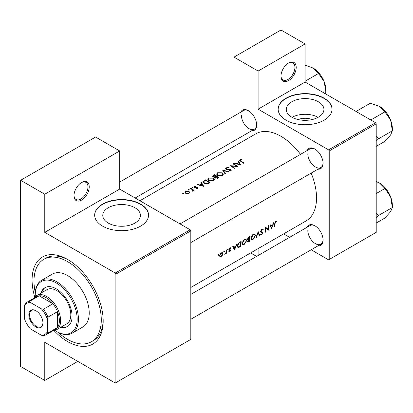 <?xml version="1.0" encoding="UTF-8"?>
<svg xmlns="http://www.w3.org/2000/svg" width="413" height="413" viewBox="0 0 413 413"><rect width="100%" height="100%" fill="white"/><g stroke="black" fill="none" stroke-linecap="round" stroke-linejoin="round"><path stroke-width="0.62" d="M280.969 76.183A10.774 6.221 -60 0 1 288.589 62.988A10.774 6.221 -60 0 1 296.204 67.386A10.774 6.221 -60 0 1 288.589 80.581A10.774 6.221 -60 0 1 280.969 76.183M280.974 75.806A9.876 5.705 120 0 0 283.013 79.972A9.876 5.705 120 0 0 290.623 77.324A9.876 5.705 120 0 0 294.934 67.386A9.876 5.705 120 0 0 292.889 62.864A9.876 5.705 120 0 0 288.264 63.184M73.984 195.685A10.774 6.221 -60 0 1 81.604 182.489A10.774 6.221 -60 0 1 89.223 186.888A10.774 6.221 -60 0 1 81.604 200.083A10.774 6.221 -60 0 1 73.984 195.685M73.989 195.308A9.876 5.705 120 0 0 76.028 199.474A9.876 5.705 120 0 0 83.638 196.825A9.876 5.705 120 0 0 87.954 186.888A9.876 5.705 120 0 0 85.904 182.365A9.876 5.705 120 0 0 81.278 182.685M298.14 119.563A11.925 6.887 180 0 1 312.047 119.563M318.402 117.153A18.822 10.867 0 0 0 323.916 109.471A18.822 10.867 0 0 0 312.295 99.43A18.822 10.867 0 0 0 291.785 101.784A18.822 10.867 0 0 0 286.276 109.471A18.822 10.867 0 0 0 297.892 119.507A18.822 10.867 0 0 0 318.402 117.153M318.118 117.313A18.822 10.867 0 0 0 292.074 117.313M324.143 120.173A26.938 15.555 0 0 0 332.031 109.177A26.938 15.555 0 0 0 315.403 94.809A26.938 15.555 0 0 0 286.049 98.18A26.938 15.555 0 0 0 278.155 109.177A26.938 15.555 0 0 0 294.784 123.544A26.938 15.555 0 0 0 324.143 120.173M332.031 109.321A26.938 15.555 0 0 0 315.284 95.073A26.938 15.555 0 0 0 286.049 98.47A26.938 15.555 0 0 0 278.161 109.321M134.912 223.092A18.822 10.867 0 0 0 140.425 215.405A18.822 10.867 0 0 0 128.804 205.369A18.822 10.867 0 0 0 108.294 207.724A18.822 10.867 0 0 0 102.78 215.405A18.822 10.867 0 0 0 114.401 225.446A18.822 10.867 0 0 0 134.912 223.092M140.652 226.112A26.938 15.555 0 0 0 148.541 215.116A26.938 15.555 0 0 0 131.912 200.744A26.938 15.555 0 0 0 102.553 204.115A26.938 15.555 0 0 0 94.665 215.116A26.938 15.555 0 0 0 111.293 229.483A26.938 15.555 0 0 0 140.652 226.112M148.541 215.261A26.938 15.555 0 0 0 131.793 201.012A26.938 15.555 0 0 0 102.553 204.409A26.938 15.555 0 0 0 94.665 215.261M307.179 227.207A11.672 6.737 60 0 1 314.809 225.71A11.672 6.737 60 0 1 323.064 240.005A11.672 6.737 60 0 1 317.953 245.869M315.134 225.901A10.774 6.221 -120 0 0 310.055 225.539L190.811 294.386M307.179 150.518A11.672 6.737 60 0 1 314.809 149.021A11.672 6.737 60 0 1 323.064 163.316A11.672 6.737 60 0 1 317.953 169.18M315.134 149.217A10.774 6.221 -120 0 0 310.055 148.856L180.032 223.923M240.764 112.176A11.672 6.737 60 0 1 248.399 110.679A11.672 6.737 60 0 1 256.649 124.974A11.672 6.737 60 0 1 251.538 130.838M248.719 110.875A10.774 6.221 -120 0 0 243.644 110.514L119.698 182.071M34.79 297.293A50.283 29.029 60 0 1 32.08 279.999A50.283 29.029 60 0 1 67.634 259.467A50.283 29.029 60 0 1 103.188 321.051A50.283 29.029 60 0 1 54.01 330.586M68.599 260.04A47.588 27.475 -120 0 0 45.745 258.213L43.84 259.312A47.588 27.475 -120 0 0 35.301 292.631M190.811 287.474L306.11 220.903A50.283 29.029 -120 0 0 316.523 197.884A50.283 29.029 -120 0 0 311.159 173.104M276.86 221.244L276.302 221.11L275.285 221.698L274.722 223.65A50.283 29.029 60 0 1 274.475 226.974L274.872 226.742A50.283 29.029 -120 0 0 275.12 223.469L275.765 221.812L276.617 221.771L276.86 221.244M271.568 228.652L273.953 222.462L273.52 222.715L272.817 224.734L270.799 225.896L270.174 224.646L269.741 224.899L271.475 228.595M268.775 230.263A50.283 29.029 -120 0 0 269.054 225.291L268.656 225.524A50.283 29.029 60 0 1 268.486 229.452L265.636 227.264A50.283 29.029 60 0 1 265.358 232.235L265.755 232.008A50.283 29.029 -120 0 0 266.024 228.121L268.316 230M260.474 234.403L261.568 234.538L262.782 232.777L262.596 232.173L261.145 231.59L261.006 231.187L261.888 229.819L262.849 230.103L263.231 229.633L262.436 229.112L261.346 229.742L260.603 231.409L261.016 232.214L262.141 232.565L262.384 233.025L261.672 234.016L260.861 233.897L260.474 234.403L260.742 234.63M262.833 229.205L262.436 229.112M261.79 229.36L262.849 230.103M261.315 231.708L260.613 231.28M262.172 232.581L260.629 231.693L262.384 233.025M259.772 235.462L258.171 231.574L255.957 237.666L256.385 237.418L258.13 232.674L259.343 235.709L259.772 235.462L259.116 235.08M255.539 235.56L254.929 234.099L254.021 233.97L252.519 234.837L250.867 238.28L251.393 239.721L253.009 239.483L255.539 235.56L255.115 235.312M249.746 241.249A50.283 29.029 -120 0 0 250.025 236.277L248.822 236.974L247.382 239.235L248.177 240.02L247.588 241.362L247.815 242.028L249.746 241.249L249.344 241.016M247.671 239.984L248.177 240.02L247.408 239.576M246.649 240.691L246.04 239.23L245.131 239.101L243.629 239.974L241.977 243.412L242.503 244.852L244.119 244.615L246.649 240.691L246.225 240.443M240.856 246.38A50.283 29.029 -120 0 0 241.135 241.409L239.757 242.209C238.347 243.05 237.568 244.31 237.423 245.978L237.898 247.464L238.569 247.542L240.856 246.38L240.454 246.148M234.532 250.035L236.917 243.846L236.484 244.098L235.777 246.117L233.763 247.279L233.133 246.029L232.7 246.282L234.439 249.979M228.771 251.703L229.561 251.734L230.454 250.314L230.335 249.839L229.215 249.276L229.798 248.347L230.439 248.368L230.707 247.872L229.437 248.167L228.817 249.529L228.952 250.01L230.051 250.562L228.854 251.749M230.521 247.769L230.144 247.754M230.108 249.71L229.349 249.591M229.597 251.29L229.148 251.295M228.952 250.01L229.958 250.299M227.604 249.158L227.971 249.369L227.403 249.338L227.233 249.798L227.594 250.01L227.8 249.111M227.233 249.798L227.594 250.01L227.233 249.798M226.283 253.561A50.283 29.029 -120 0 0 226.432 249.901L226.035 250.128A50.283 29.029 60 0 1 226.019 251.378L225.896 252.679L224.749 254.393L225.926 253.267A50.283 29.029 60 0 1 225.885 253.794L226.283 253.561L225.921 253.355M224.068 251.197L224.44 251.414L223.872 251.378L223.696 251.837L224.063 252.049L224.269 251.15M223.696 251.837L224.063 252.049L223.696 251.837M219.876 256.757L221.063 256.638L222.349 255.327L222.865 253.783L222.39 252.699L220.749 253.179L219.504 255.724L219.938 256.793M218.312 254.522L218.684 254.733L218.116 254.702L217.94 255.162L218.307 255.373L218.513 254.47M217.94 255.162L218.307 255.373L217.94 255.162M300.525 154.359A50.283 29.029 -120 0 0 255.828 133.812L139.893 200.744M241.703 159.433L240.118 159.754L239.669 160.337L240.64 161.287A50.283 29.029 60 0 1 243.644 163.305L244.042 163.073A50.283 29.029 -120 0 0 241.084 161.08L240.552 160.032L241.811 159.774L241.703 159.433L241.703 159.785M240.32 161.075L240.552 160.032M237.965 161.132L238.714 162.376L236.701 163.538L234.615 163.063L234.181 163.311L240.738 164.983L238.399 160.879L237.965 161.132M230.542 169.707L230.454 170.476L229.019 170.579L228.931 170.977L230.867 170.832L231.352 170.141L230.924 169.464L230 169.144L226.561 169L226.68 168.045L228.394 167.926L228.544 167.57L226.221 167.776L225.679 168.519L226.154 169.222L230.542 169.707L230.764 170.884M226.561 169.402L226.272 168.576L226.272 169.289M228.941 171.793L222.561 170.022L225.121 173.997L225.55 173.749L223.531 170.564L228.513 172.04L228.941 171.793M213.366 177.951L208.704 177.889L207.734 179.237L208.715 180.667L213.413 180.904L214.368 179.49L213.366 177.951L213.366 178.504M210.026 182.716A50.283 29.029 -120 0 0 205.581 179.825L204.203 180.62L203.088 181.88L204.099 183.258L207.553 183.93L210.026 182.716M195.535 186.072L194.167 186.351L193.759 186.898L194.151 187.456L197.053 187.698L197.068 188.235L196.165 188.333L196.17 188.674L197.466 188.504L197.812 188.023L196.784 187.223L194.533 187.213L194.585 186.573L195.571 186.402L195.535 186.072L195.535 186.402M194.533 187.621L194.585 186.573M197.053 187.698L197.068 188.643M192.732 187.61L191.988 187.605L191.988 188.039L192.732 188.044L192.732 187.61M191.988 187.605L191.988 188.039L191.988 187.605M194.125 190.362A50.283 29.029 -120 0 0 190.878 188.313L190.481 188.545A50.283 29.029 60 0 1 191.57 189.195L192.613 189.939L192.535 191.214L192.99 191.09L193.248 190.269A50.283 29.029 60 0 1 193.728 190.589L194.125 190.362M192.871 190.429L192.67 191.193M183.444 192.969L182.701 192.969L182.701 193.398L183.444 193.403L183.444 192.969M182.701 192.969L182.701 193.398L182.701 192.969M188.963 191.327L185.607 191.291L184.895 192.241L185.597 193.269L187.197 193.764L188.968 193.413L189.665 192.334L188.963 191.327L188.963 191.926M189.195 189.65L188.457 189.644L188.457 190.078L189.195 190.083L189.195 189.65M188.457 189.644L188.457 190.078L188.457 189.644M200.93 182.515L201.678 183.759L199.66 184.921L197.579 184.446L197.146 184.694L203.697 186.366L201.363 182.262L200.93 182.515M215.101 177.642L215.101 177.192L215.534 178.122L218.043 178.086L218.911 177.585A50.283 29.029 -120 0 0 214.466 174.694L212.597 176.227L213.108 176.96L215.054 177.42M222.256 172.82L217.594 172.758L216.624 174.105L217.605 175.535L222.302 175.773L223.257 174.358L222.256 172.82L222.256 173.372M237.945 166.594A50.283 29.029 -120 0 0 233.5 163.708L233.102 163.935A50.283 29.029 60 0 1 236.592 166.15L230.082 165.68A50.283 29.029 60 0 1 234.527 168.571L234.925 168.339A50.283 29.029 -120 0 0 231.425 166.011L237.945 166.594M311.17 249.782L328.588 259.839L376.207 232.343L376.207 123.838L329.223 150.962L328.588 149.862L258.11 109.177L305.093 82.048L305.093 43.928L280.969 29.994L233.985 57.123L233.985 116.089M328.588 149.862L375.572 122.738L305.093 82.048M115.888 382.639L190.811 339.383L190.811 230.877L115.888 274.134L115.888 382.639L115.253 383.006L44.78 342.315L44.78 380.44L20.65 366.507L20.65 180.29L95.568 137.033L119.698 150.962L119.698 189.087L44.78 232.343L44.78 194.218L20.65 180.29M233.985 146.424L233.985 140.972M289.621 237.341L283.633 233.882M329.223 259.472L329.223 150.962M305.093 43.928L258.11 71.051L258.11 109.177M258.11 71.051L233.985 57.123M256.607 256.401L250.614 252.942M258.11 248.616L258.11 255.533M375.572 122.738L376.207 123.838M307.824 230.475A10.774 6.221 -120 0 0 312.527 241.316A10.774 6.221 -120 0 0 320.834 244.207A10.774 6.221 -120 0 0 323.059 239.628M241.414 115.444A10.774 6.221 -120 0 0 246.117 126.285A10.774 6.221 -120 0 0 254.418 129.176A10.774 6.221 -120 0 0 256.643 124.597M307.824 153.786A10.774 6.221 -120 0 0 312.527 164.632A10.774 6.221 -120 0 0 320.834 167.518A10.774 6.221 -120 0 0 323.059 162.939M115.888 274.134L115.253 273.029L44.78 232.343M115.253 273.029L190.176 229.778L119.698 189.087M190.176 229.778L190.811 230.877M58.305 332.47A47.588 27.475 -120 0 0 67.634 339.383A47.588 27.475 -120 0 0 91.428 341.737L93.333 340.637A47.588 27.475 -120 0 0 103.178 319.93M77.794 361.375L44.78 380.44M44.78 194.218L119.698 150.962M185.607 191.859L185.607 191.291M188.571 193.139L185.995 193.036L185.458 192.267L186.005 191.524L188.56 191.56L189.097 192.365L188.571 193.599M185.995 193.48L185.995 193.036M190.878 188.777L190.878 188.313M194.167 187.461L194.167 186.351M194.957 187.688L194.957 187.342M195.783 187.636L195.783 187.265M196.784 187.595L196.784 187.223M197.435 188.524L197.435 187.461M197.579 184.792L197.579 184.446M199.66 185.277L199.66 184.921M201.678 184.312L201.678 183.759M201.363 183.227L201.363 182.262M202.809 185.767L200.326 185.086L201.916 184.172L202.809 186.144M200.326 185.447L200.326 185.086M205.581 180.357L205.581 179.825M205.638 180.326A50.283 29.029 60 0 1 209.169 182.618L207.367 183.501L204.497 183.031L203.728 181.988L203.97 181.421L205.638 180.326M209.169 183.207L209.169 182.618M207.367 183.971L207.367 183.501M204.497 183.491L204.497 183.031M208.704 178.499L208.704 177.889M212.938 180.589L209.112 180.435L208.328 179.304L209.179 178.148L212.969 178.184L213.753 179.381L212.938 181.137M209.112 180.894L209.112 180.435M214.466 175.226L214.466 174.694M213.268 176.072L213.268 175.391M218.059 177.487L215.922 177.889L215.632 177.425L216.634 176.511A50.283 29.029 60 0 1 218.059 177.487L218.059 178.075M217.517 178.344L217.517 177.802M215.922 178.328L215.922 177.889M216.18 176.217L215.028 176.816L213.506 176.733L213.211 176.279L214.523 175.189A50.283 29.029 60 0 1 216.18 176.217L216.18 176.779M215.028 177.208L215.028 176.816M213.506 177.151L213.506 176.733M217.594 173.367L217.594 172.758M221.827 175.458L218.002 175.303L217.217 174.167L218.069 173.016L221.858 173.052L222.643 174.25L221.827 176.005M218.002 175.762L218.002 175.303M223.531 171.452L223.531 170.564M226.221 169.263L226.221 167.776M227.155 169.526L227.155 169.175M230 169.506L230 169.144M230.924 170.791L230.924 169.464M229.019 170.992L229.019 170.579M230.454 170.997L230.454 170.476M233.5 164.173L233.5 163.708M231.425 166.485L231.425 166.011M236.592 166.485L236.592 166.15M234.615 163.409L234.615 163.063M236.701 163.894L236.701 163.538M238.714 162.929L238.714 162.376M238.399 161.844L238.399 160.879M239.845 164.384L237.367 163.703L238.951 162.789L239.845 164.761M237.367 164.064L237.367 163.703M240.118 160.941L240.118 159.754M274.521 226.541L274.872 226.742M275.77 221.28L276.617 221.771M275.559 221.43L276.054 221.714M275.383 221.59L275.765 221.812M232.984 246.829L233.763 247.279M234.605 249.106L233.954 247.671L235.539 246.752L234.605 249.106L233.872 248.683M233.18 247.227L233.954 247.671M235.105 246.504L235.539 246.752M228.967 251.388L229.561 251.734M229.452 248.151L229.798 248.347M228.885 249.091L229.215 249.276M228.828 249.375L230.454 250.314M222.08 255.177L222.349 255.327M220.609 256.375L221.063 256.638M222.385 253.505L222.865 253.783M221.1 256.194L220.227 256.297L219.902 255.492L221.218 253.303L222.122 253.195L222.468 254.01L221.1 256.194M219.556 255.291L219.902 255.492M220.857 253.092L221.218 253.303M237.511 246.928L238.569 247.542M240.733 242.168A50.283 29.029 60 0 1 240.511 246.117L238.208 246.907L237.821 245.75L238.951 243.324L240.733 242.168L240.278 241.904M237.465 245.544L237.821 245.75M238.585 243.112L238.951 243.324M243.665 244.351L244.119 244.615M244.155 244.129L242.803 244.315L242.374 243.185L244.388 239.927L245.776 239.772L246.251 240.924L244.155 244.129M242.023 242.978L242.374 243.185M243.969 239.679L244.388 239.927M249.4 240.986L248.858 241.3L247.986 241.125L249.535 239.416A50.283 29.029 60 0 1 249.4 240.986M248.11 241.502L247.671 240.944M248.827 239.318L249.266 239.571M249.106 239.168L249.535 239.416M249.56 238.91L248.471 239.483L247.779 239.008L249.622 237.036A50.283 29.029 60 0 1 249.56 238.91M248.471 239.483L247.439 238.807M248.611 237.108L249.054 237.361M249.168 236.773L249.622 237.036M252.549 239.22L253.009 239.483M253.045 238.998L251.687 239.184L251.264 238.053L253.277 234.791L254.666 234.641L255.141 235.792L253.045 238.998M250.913 237.847L251.264 238.053M252.854 234.548L253.277 234.791M257.836 232.504L258.13 232.674M256.117 237.263L256.385 237.418M262.353 229.122L263.231 229.633M261.491 229.592L261.888 229.819M260.665 230.991L261.006 231.187M260.608 231.523L262.782 232.777M260.737 234.057L261.568 234.538M260.717 231.92L261.579 232.416M265.631 227.893L266.024 228.121M265.404 231.801L265.755 232.008M265.636 227.702L268.486 229.452M270.019 225.446L270.799 225.896M271.64 227.723L270.99 226.288L272.58 225.369L271.64 227.723L270.913 227.3M270.221 225.844L270.99 226.288M272.141 225.121L272.58 225.369M60.752 327.308A22.447 12.958 -120 0 0 67.427 326.564A22.447 12.958 -120 0 0 70.871 308.578A22.447 12.958 -120 0 0 56.204 288.795A22.447 12.958 -120 0 0 44.981 287.685A22.447 12.958 -120 0 0 40.995 293.096M45.306 287.51A22.447 12.958 -120 0 0 41.63 292.729M54.779 330.441A29.633 17.109 -120 0 0 56.204 331.319A29.633 17.109 -120 0 0 77.159 319.218A29.633 17.109 -120 0 0 56.204 282.931A29.633 17.109 -120 0 0 35.255 295.027A29.633 17.109 -120 0 0 35.301 296.699M56.839 331.685L56.204 331.319L56.839 331.685A30.531 17.625 60 0 0 72.105 333.198L82.899 326.962A30.531 17.625 -120 0 0 87.577 302.502A30.531 17.625 -120 0 0 67.634 275.6A30.531 17.625 -120 0 0 52.368 274.087L41.574 280.319A30.531 17.625 60 0 1 56.839 281.831A30.531 17.625 60 0 1 76.787 308.733A30.531 17.625 60 0 1 72.105 333.198M91.428 341.737A47.588 27.475 -120 0 0 98.722 303.607A47.588 27.475 -120 0 0 67.634 261.666A47.588 27.475 -120 0 0 43.84 259.312M34.31 297.99A19.752 11.404 60 0 1 36.803 295.512L46.963 289.647A19.752 11.404 60 0 1 56.839 290.628A19.752 11.404 60 0 1 69.745 308.036A19.752 11.404 60 0 1 66.715 323.864L56.56 329.729A19.752 11.404 60 0 1 53.163 330.653M35.255 295.027L35.255 294.293A30.531 17.625 60 0 1 41.574 280.319M61.387 326.941A22.447 12.958 -120 0 0 67.742 326.373M370.094 119.574L371.148 119.791L384.973 111.809L390.636 120.173A18.074 10.433 -120 0 1 392.35 128.541L392.35 130.823L390.636 134.927L384.973 141.318L376.207 146.378M376.207 141.194L378.525 138.804L392.35 130.823L390.636 120.173A18.074 10.433 -120 0 0 379.573 106.404L384.973 111.809M378.525 138.804L376.207 136.213M356.76 111.877L356.393 111.267L370.218 103.286L379.573 106.404M376.207 217.883L378.525 215.493L376.207 212.901M376.207 223.066L384.973 218.007L390.636 211.616L392.35 207.512L378.525 215.493M390.636 196.862L392.35 207.512L392.35 205.23A18.074 10.433 -120 0 0 390.636 196.862A18.074 10.433 -120 0 0 379.573 183.093L384.973 188.493L390.636 196.862M376.207 193.558L384.973 188.493M376.207 181.555L379.573 183.093M305.093 81.237L318.557 73.462L324.226 81.831A18.074 10.433 -120 0 1 325.94 90.199L325.671 93.932M324.551 93.281L325.94 92.481L324.226 81.831A18.074 10.433 -120 0 0 313.157 68.062L318.557 73.462M305.093 65.208L313.157 68.062M28.843 314.783A9.969 5.756 60 0 1 35.89 310.715A9.969 5.756 60 0 1 42.937 322.925A9.969 5.756 60 0 1 35.89 326.993A9.969 5.756 60 0 1 28.843 314.783M36.081 310.829A9.427 5.441 -120 0 0 31.553 310.468A9.427 5.441 -120 0 0 29.602 314.783A9.427 5.441 -120 0 0 33.716 324.272A9.427 5.441 -120 0 0 40.985 326.797A9.427 5.441 -120 0 0 42.931 322.698M36.803 295.512A19.752 11.404 60 0 1 52.028 300.809A19.752 11.404 60 0 1 60.649 320.684A19.752 11.404 60 0 1 56.56 329.729M47.314 331.845L47.949 333.017A18.859 10.888 60 0 1 45.951 334.819L55.476 329.321A18.859 10.888 -120 0 0 57.474 327.519A18.859 10.888 -120 0 0 59.379 320.684A18.859 10.888 -120 0 0 57.474 311.655A18.859 10.888 -120 0 0 52.916 303.756L39.178 295.827A18.859 10.888 -120 0 0 36.618 296.658L27.093 302.156A18.859 10.888 60 0 1 29.653 301.325L30.355 302.461A17.96 10.366 -120 0 0 24.46 305.863L24.46 318.645A17.96 10.366 -120 0 0 30.355 328.856L41.424 335.248A17.96 10.366 -120 0 0 47.314 331.845L47.314 319.058A17.96 10.366 -120 0 0 41.424 308.852L30.355 302.461M41.424 308.852L43.391 309.254L52.916 303.756A18.859 10.888 -120 0 0 39.178 295.827L29.653 301.325M47.949 333.017L57.474 327.519L57.474 311.655L47.949 317.153L47.314 319.058M24.46 305.863L25.095 303.958A18.859 10.888 60 0 1 27.093 302.156M45.951 334.819A18.859 10.888 60 0 1 43.391 335.65L41.424 335.248M43.391 309.254A18.859 10.888 60 0 1 47.949 317.153M204.203 181.209L204.203 180.62M208.854 183.382L208.854 182.799M215.911 176.965L215.911 176.366M228.668 169.531L228.668 169.165M241.084 161.566L241.084 161.08M274.743 223.252L275.12 223.469M228.843 249.803L229.514 250.19M239.54 246.659L239.958 246.902M239.772 242.199L240.221 242.462M248.435 241.497L248.879 241.75M185.458 192.267L185.458 193.176M189.097 192.365L189.097 193.33M192.871 190.465L192.871 191.142M197.233 187.987L197.233 188.607M194.337 186.919L194.337 187.548M203.728 181.988L203.728 182.985M208.328 179.304L208.328 180.378M213.753 179.381L213.753 180.672M215.627 177.425L215.627 178.184M213.211 176.279L213.211 177.022M217.217 174.167L217.217 175.246M222.643 174.25L222.643 175.54M220.227 256.297L219.504 255.879M222.122 253.195L221.373 252.761M238.187 246.897L237.423 246.458M242.803 244.315L241.982 243.84M245.776 239.772L244.79 239.204M248.094 241.491L247.609 241.207M247.981 239.478L247.387 239.137M251.687 239.184L250.867 238.709M254.666 234.641L253.68 234.073M261.31 231.708L260.613 231.306M190.811 242.586L320.834 167.518M386.847 113.234L390.073 118.825M320.834 244.207L190.811 319.275M386.847 189.923L390.073 195.514M320.436 74.892L323.663 80.483M254.418 129.176L135.17 198.023"/></g></svg>
